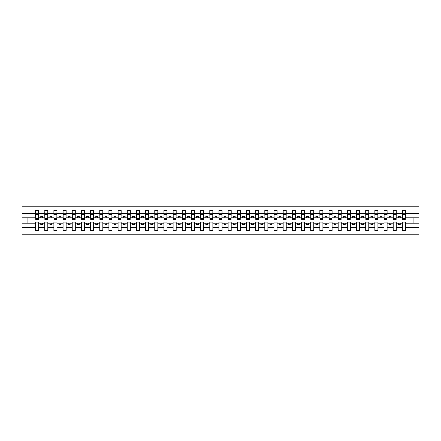 <?xml version="1.0" encoding="UTF-8"?>
<svg xmlns="http://www.w3.org/2000/svg" width="441" height="441" viewBox="0 0 441 441"><rect width="100%" height="100%" fill="white"/><g stroke="black" fill="none" stroke-linecap="round" stroke-linejoin="round"><path stroke-width="0.66" d="M402.368 227.451L396.283 227.451L396.283 222.115L393.201 222.115L393.201 227.451L387.11 227.451L387.11 222.115L384.028 222.115L384.028 227.451L377.937 227.451L377.937 222.115L374.856 222.115L374.856 227.451L368.77 227.451L368.77 222.115L365.688 222.115L365.688 227.451L359.597 227.451L359.597 222.115L356.515 222.115L356.515 227.451L350.43 227.451L350.43 222.115L347.348 222.115L347.348 227.451L341.257 227.451L341.257 222.115L338.175 222.115L338.175 227.451L332.09 227.451L332.09 222.115L329.008 222.115L329.008 227.451L322.917 227.451L322.917 222.115L319.835 222.115L319.835 227.451L313.744 227.451L313.744 222.115L310.662 222.115L310.662 227.451L304.577 227.451L304.577 222.115L301.495 222.115L301.495 227.451L295.404 227.451L295.404 222.115L292.322 222.115L292.322 227.451L286.237 227.451L286.237 222.115L283.155 222.115L283.155 227.451L277.064 227.451L277.064 222.115L273.982 222.115L273.982 227.451L267.891 227.451L267.891 222.115L264.809 222.115L264.809 227.451L258.724 227.451L258.724 222.115L255.642 222.115L255.642 227.451L249.551 227.451L249.551 222.115L246.469 222.115L246.469 227.451L240.384 227.451L240.384 222.115L237.302 222.115L237.302 227.451L231.211 227.451L231.211 222.115L228.129 222.115L228.129 227.451L222.038 227.451L222.038 222.115L218.962 222.115L218.962 227.451L212.871 227.451L212.871 222.115L209.789 222.115L209.789 227.451L203.698 227.451L203.698 222.115L200.616 222.115L200.616 227.451L194.531 227.451L194.531 222.115L191.449 222.115L191.449 227.451L185.358 227.451L185.358 222.115L182.276 222.115L182.276 227.451L176.191 227.451L176.191 222.115L173.109 222.115L173.109 227.451L167.018 227.451L167.018 222.115L163.936 222.115L163.936 227.451L157.845 227.451L157.845 222.115L154.763 222.115L154.763 227.451L148.678 227.451L148.678 222.115L145.596 222.115L145.596 227.451L139.505 227.451L139.505 222.115L136.423 222.115L136.423 227.451L130.338 227.451L130.338 222.115L127.256 222.115L127.256 227.451L121.165 227.451L121.165 222.115L118.083 222.115L118.083 227.451L111.992 227.451L111.992 222.115L108.91 222.115L108.91 227.451L102.825 227.451L102.825 222.115L99.743 222.115L99.743 227.451L93.652 227.451L93.652 222.115L90.57 222.115L90.57 227.451L84.485 227.451L84.485 222.115L81.403 222.115L81.403 227.451L75.312 227.451L75.312 222.115L72.23 222.115L72.23 227.451L66.144 227.451L66.144 222.115L63.063 222.115L63.063 227.451L56.972 227.451L56.972 222.115L53.89 222.115L53.89 227.451L47.799 227.451L47.799 222.115L44.717 222.115L44.717 227.451L38.632 227.451L38.632 222.115L35.55 222.115L35.55 227.451L22.05 227.451L22.05 234.805L418.95 234.805L418.95 227.451L405.45 227.451L405.45 230.588L402.368 230.588L402.368 223.212L398.41 223.212L398.41 224.607L400.241 224.607L400.241 223.212M405.45 227.451L405.45 222.115L402.368 222.115L402.368 223.212M393.201 227.451L393.201 230.588L396.283 230.588L396.283 227.451M384.028 227.451L384.028 230.588L387.11 230.588L387.11 227.451M374.856 227.451L374.856 230.588L377.937 230.588L377.937 227.451M365.688 227.451L365.688 230.588L368.77 230.588L368.77 227.451M356.515 227.451L356.515 230.588L359.597 230.588L359.597 227.451M347.348 227.451L347.348 230.588L350.43 230.588L350.43 227.451M338.175 227.451L338.175 230.588L341.257 230.588L341.257 227.451M329.008 227.451L329.008 230.588L332.09 230.588L332.09 227.451M319.835 227.451L319.835 230.588L322.917 230.588L322.917 227.451M310.662 227.451L310.662 230.588L313.744 230.588L313.744 227.451M301.495 227.451L301.495 230.588L304.577 230.588L304.577 227.451M292.322 227.451L292.322 230.588L295.404 230.588L295.404 227.451M283.155 227.451L283.155 230.588L286.237 230.588L286.237 227.451M273.982 227.451L273.982 230.588L277.064 230.588L277.064 227.451M264.809 227.451L264.809 230.588L267.891 230.588L267.891 227.451M255.642 227.451L255.642 230.588L258.724 230.588L258.724 227.451M246.469 227.451L246.469 230.588L249.551 230.588L249.551 227.451M237.302 227.451L237.302 230.588L240.384 230.588L240.384 227.451M228.129 227.451L228.129 230.588L231.211 230.588L231.211 227.451M218.962 227.451L218.962 230.588L222.038 230.588L222.038 227.451M209.789 227.451L209.789 230.588L212.871 230.588L212.871 227.451M200.616 227.451L200.616 230.588L203.698 230.588L203.698 227.451M191.449 227.451L191.449 230.588L194.531 230.588L194.531 227.451M182.276 227.451L182.276 230.588L185.358 230.588L185.358 227.451M173.109 227.451L173.109 230.588L176.191 230.588L176.191 227.451M163.936 227.451L163.936 230.588L167.018 230.588L167.018 227.451M154.763 227.451L154.763 230.588L157.845 230.588L157.845 227.451M145.596 227.451L145.596 230.588L148.678 230.588L148.678 227.451M136.423 227.451L136.423 230.588L139.505 230.588L139.505 227.451M127.256 227.451L127.256 230.588L130.338 230.588L130.338 227.451M118.083 227.451L118.083 230.588L121.165 230.588L121.165 227.451M108.91 227.451L108.91 230.588L111.992 230.588L111.992 227.451M99.743 227.451L99.743 230.588L102.825 230.588L102.825 227.451M90.57 227.451L90.57 230.588L93.652 230.588L93.652 227.451M81.403 227.451L81.403 230.588L84.485 230.588L84.485 227.451M72.23 227.451L72.23 230.588L75.312 230.588L75.312 227.451M63.063 227.451L63.063 230.588L66.144 230.588L66.144 227.451M53.89 227.451L53.89 230.588L56.972 230.588L56.972 227.451M44.717 227.451L44.717 230.588L47.799 230.588L47.799 227.451M402.517 218.653L405.307 218.653L405.307 219.508L402.517 219.508L402.368 210.412L402.368 213.549L396.283 213.549L396.134 218.885M402.517 218.885L402.368 213.549M393.344 218.653L396.134 218.653L396.134 219.508L393.344 219.508L393.201 210.412L393.201 213.549L387.11 213.549L386.961 218.885M393.344 218.885L393.201 213.549M384.177 218.653L386.961 218.653L386.961 219.508L384.177 219.508L384.028 210.412L384.028 213.549L377.937 213.549L377.794 218.885M384.177 218.885L384.028 213.549M375.004 218.653L377.794 218.653L377.794 219.508L375.004 219.508L374.856 210.412L374.856 213.549L368.77 213.549L368.621 218.885M375.004 218.885L374.856 213.549M365.837 218.653L368.621 218.653L368.621 219.508L365.837 219.508L365.688 210.412L365.688 213.549L359.597 213.549L359.454 218.885M365.837 218.885L365.688 213.549M356.664 218.653L359.454 218.653L359.454 219.508L356.664 219.508L356.515 210.412L356.515 213.549L350.43 213.549L350.281 218.885M356.664 218.885L356.515 213.549M347.491 218.653L350.281 218.653L350.281 219.508L347.491 219.508L347.348 210.412L347.348 213.549L341.257 213.549L341.108 218.885M347.491 218.885L347.348 213.549M338.324 218.653L341.108 218.653L341.108 219.508L338.324 219.508L338.175 210.412L338.175 213.549L332.09 213.549L331.941 218.885M338.324 218.885L338.175 213.549M329.151 218.653L331.941 218.653L331.941 219.508L329.151 219.508L329.008 210.412L329.008 213.549L322.917 213.549L322.768 218.885M329.151 218.885L329.008 213.549M319.984 218.653L322.768 218.653L322.768 219.508L319.984 219.508L319.835 210.412L319.835 213.549L313.744 213.549L313.601 218.885M319.984 218.885L319.835 213.549M310.811 218.653L313.601 218.653L313.601 219.508L310.811 219.508L310.662 210.412L310.662 213.549L304.577 213.549L304.428 218.885M310.811 218.885L310.662 213.549M301.638 218.653L304.428 218.653L304.428 219.508L301.638 219.508L301.495 210.412L301.495 213.549L295.404 213.549L295.261 218.885M301.638 218.885L301.495 213.549M292.471 218.653L295.261 218.653L295.261 219.508L292.471 219.508L292.322 210.412L292.322 213.549L286.237 213.549L286.088 218.885M292.471 218.885L292.322 213.549M283.298 218.653L286.088 218.653L286.088 219.508L283.298 219.508L283.155 210.412L283.155 213.549L277.064 213.549L276.915 218.885M283.298 218.885L283.155 213.549M274.131 218.653L276.915 218.653L276.915 219.508L274.131 219.508L273.982 210.412L273.982 213.549L267.891 213.549L267.748 218.885M274.131 218.885L273.982 213.549M264.958 218.653L267.748 218.653L267.748 219.508L264.958 219.508L264.809 210.412L264.809 213.549L258.724 213.549L258.575 218.885M264.958 218.885L264.809 213.549M255.786 218.653L258.575 218.653L258.575 219.508L255.786 219.508L255.642 210.412L255.642 213.549L249.551 213.549L249.408 218.885M255.786 218.885L255.642 213.549M246.618 218.653L249.408 218.653L249.408 219.508L246.618 219.508L246.469 210.412L246.469 213.549L240.384 213.549L240.235 218.885M246.618 218.885L246.469 213.549M237.445 218.653L240.235 218.653L240.235 219.508L237.445 219.508L237.302 210.412L237.302 213.549L231.211 213.549L231.062 218.885M237.445 218.885L237.302 213.549M228.278 218.653L231.062 218.653L231.062 219.508L228.278 219.508L228.129 210.412L228.129 213.549L222.038 213.549L221.895 218.885M228.278 218.885L228.129 213.549M219.105 218.653L221.895 218.653L221.895 219.508L219.105 219.508L218.962 210.412L218.962 213.549L212.871 213.549L212.722 218.885M219.105 218.885L218.962 213.549M209.938 218.653L212.722 218.653L212.722 219.508L209.938 219.508L209.789 210.412L209.789 213.549L203.698 213.549L203.555 218.885M209.938 218.885L209.789 213.549M200.765 218.653L203.555 218.653L203.555 219.508L200.765 219.508L200.616 210.412L200.616 213.549L194.531 213.549L194.382 218.885M200.765 218.885L200.616 213.549M191.592 218.653L194.382 218.653L194.382 219.508L191.592 219.508L191.449 210.412L191.449 213.549L185.358 213.549L185.214 218.885M191.592 218.885L191.449 213.549M182.425 218.653L185.214 218.653L185.214 219.508L182.425 219.508L182.276 210.412L182.276 213.549L176.191 213.549L176.042 218.885M182.425 218.885L182.276 213.549M173.252 218.653L176.042 218.653L176.042 219.508L173.252 219.508L173.109 210.412L173.109 213.549L167.018 213.549L166.869 218.885M173.252 218.885L173.109 213.549M164.085 218.653L166.869 218.653L166.869 219.508L164.085 219.508L163.936 210.412L163.936 213.549L157.845 213.549L157.702 218.885M164.085 218.885L163.936 213.549M154.912 218.653L157.702 218.653L157.702 219.508L154.912 219.508L154.763 210.412L154.763 213.549L148.678 213.549L148.529 218.885M154.912 218.885L154.763 213.549M145.739 218.653L148.529 218.653L148.529 219.508L145.739 219.508L145.596 210.412L145.596 213.549L139.505 213.549L139.362 218.885M145.739 218.885L145.596 213.549M136.572 218.653L139.362 218.653L139.362 219.508L136.572 219.508L136.423 210.412L136.423 213.549L130.338 213.549L130.189 218.885M136.572 218.885L136.423 213.549M127.399 218.653L130.189 218.653L130.189 219.508L127.399 219.508L127.256 210.412L127.256 213.549L121.165 213.549L121.016 218.885M127.399 218.885L127.256 213.549M118.232 218.653L121.016 218.653L121.016 219.508L118.232 219.508L118.083 210.412L118.083 213.549L111.992 213.549L111.849 218.885M118.232 218.885L118.083 213.549M109.059 218.653L111.849 218.653L111.849 219.508L109.059 219.508L108.91 210.412L108.91 213.549L102.825 213.549L102.676 218.885M109.059 218.885L108.91 213.549M99.892 218.653L102.676 218.653L102.676 219.508L99.892 219.508L99.743 210.412L99.743 213.549L93.652 213.549L93.509 218.885M99.892 218.885L99.743 213.549M90.719 218.653L93.509 218.653L93.509 219.508L90.719 219.508L90.57 210.412L90.57 213.549L84.485 213.549L84.336 218.885M90.719 218.885L90.57 213.549M81.546 218.653L84.336 218.653L84.336 219.508L81.546 219.508L81.403 210.412L81.403 213.549L75.312 213.549L75.163 218.885M81.546 218.885L81.403 213.549M72.379 218.653L75.163 218.653L75.163 219.508L72.379 219.508L72.23 210.412L72.23 213.549L66.144 213.549L65.996 218.885M72.379 218.885L72.23 213.549M63.206 218.653L65.996 218.653L65.996 219.508L63.206 219.508L63.063 210.412L63.063 213.549L56.972 213.549L56.823 218.885M63.206 218.885L63.063 213.549M54.039 218.653L56.823 218.653L56.823 219.508L54.039 219.508L53.89 210.412L53.89 213.549L47.799 213.549L47.656 218.885M54.039 218.885L53.89 213.549M44.866 218.653L47.656 218.653L47.656 219.508L44.866 219.508L44.866 210.412L44.717 213.549L38.632 213.549L38.483 210.412L38.483 219.508L35.693 219.508L35.693 214.447L38.483 214.447M44.866 218.885L44.717 213.549M35.55 227.451L35.55 230.588L38.632 230.588L38.632 227.451M35.693 214.447L35.693 210.412L35.55 213.549L22.05 213.549L22.05 206.195L418.95 206.195L418.95 213.549L405.45 213.549L405.307 218.885M35.693 218.885L35.55 213.549M402.368 210.412L405.45 210.412L405.45 213.549M393.201 210.412L396.283 210.412L396.283 213.549M384.028 210.412L387.11 210.412L387.11 213.549M374.856 210.412L377.937 210.412L377.937 213.549M365.688 210.412L368.77 210.412L368.77 213.549M356.515 210.412L359.597 210.412L359.597 213.549M347.348 210.412L350.43 210.412L350.43 213.549M338.175 210.412L341.257 210.412L341.257 213.549M329.008 210.412L332.09 210.412L332.09 213.549M319.835 210.412L322.917 210.412L322.917 213.549M310.662 210.412L313.744 210.412L313.744 213.549M301.495 210.412L304.577 210.412L304.577 213.549M292.322 210.412L295.404 210.412L295.404 213.549M283.155 210.412L286.237 210.412L286.237 213.549M273.982 210.412L277.064 210.412L277.064 213.549M264.809 210.412L267.891 210.412L267.891 213.549M255.642 210.412L258.724 210.412L258.724 213.549M246.469 210.412L249.551 210.412L249.551 213.549M237.302 210.412L240.384 210.412L240.384 213.549M228.129 210.412L231.211 210.412L231.211 213.549M218.962 210.412L222.038 210.412L222.038 213.549M209.789 210.412L212.871 210.412L212.871 213.549M200.616 210.412L203.698 210.412L203.698 213.549M191.449 210.412L194.531 210.412L194.531 213.549M182.276 210.412L185.358 210.412L185.358 213.549M173.109 210.412L176.191 210.412L176.191 213.549M163.936 210.412L167.018 210.412L167.018 213.549M154.763 210.412L157.845 210.412L157.845 213.549M145.596 210.412L148.678 210.412L148.678 213.549M136.423 210.412L139.505 210.412L139.505 213.549M127.256 210.412L130.338 210.412L130.338 213.549M118.083 210.412L121.165 210.412L121.165 213.549M108.91 210.412L111.992 210.412L111.992 213.549M99.743 210.412L102.825 210.412L102.825 213.549M90.57 210.412L93.652 210.412L93.652 213.549M81.403 210.412L84.485 210.412L84.485 213.549M72.23 210.412L75.312 210.412L75.312 213.549M63.063 210.412L66.144 210.412L66.144 213.549M53.89 210.412L56.972 210.412L56.972 213.549M44.717 210.412L47.799 210.412L47.799 213.549M35.55 210.412L38.632 210.412M398.41 223.212L396.283 223.212M402.368 217.788L400.241 217.788L400.241 216.393L398.41 216.393L398.41 217.788L396.283 217.788M398.41 217.788L400.241 217.788M391.073 224.607L391.073 223.212L389.238 223.212L389.238 224.607L391.073 224.607M389.238 223.212L387.11 223.212M393.201 223.212L391.073 223.212M393.201 217.788L391.073 217.788L391.073 216.393L389.238 216.393L389.238 217.788L387.11 217.788M389.238 217.788L391.073 217.788M381.9 224.607L381.9 223.212L380.065 223.212L380.065 224.607L381.9 224.607M380.065 223.212L377.937 223.212M384.028 223.212L381.9 223.212M384.028 217.788L381.9 217.788L381.9 216.393L380.065 216.393L380.065 217.788L377.937 217.788M380.065 217.788L381.9 217.788M372.733 224.607L372.733 223.212L370.898 223.212L370.898 224.607L372.733 224.607M370.898 223.212L368.77 223.212M374.856 223.212L372.733 223.212M374.856 217.788L372.733 217.788L372.733 216.393L370.898 216.393L370.898 217.788L368.77 217.788M370.898 217.788L372.733 217.788M363.56 224.607L363.56 223.212L361.725 223.212L361.725 224.607L363.56 224.607M361.725 223.212L359.597 223.212M365.688 223.212L363.56 223.212M365.688 217.788L363.56 217.788L363.56 216.393L361.725 216.393L361.725 217.788L359.597 217.788M361.725 217.788L363.56 217.788M354.388 224.607L354.388 223.212L352.557 223.212L352.557 224.607L354.388 224.607M352.557 223.212L350.43 223.212M356.515 223.212L354.388 223.212M356.515 217.788L354.388 217.788L354.388 216.393L352.557 216.393L352.557 217.788L350.43 217.788M352.557 217.788L354.388 217.788M345.22 224.607L345.22 223.212L343.385 223.212L343.385 224.607L345.22 224.607M343.385 223.212L341.257 223.212M347.348 223.212L345.22 223.212M347.348 217.788L345.22 217.788L345.22 216.393L343.385 216.393L343.385 217.788L341.257 217.788M343.385 217.788L345.22 217.788M336.048 224.607L336.048 223.212L334.212 223.212L334.212 224.607L336.048 224.607M334.212 223.212L332.09 223.212M338.175 223.212L336.048 223.212M338.175 217.788L336.048 217.788L336.048 216.393L334.212 216.393L334.212 217.788L332.09 217.788M334.212 217.788L336.048 217.788M326.88 224.607L326.88 223.212L325.045 223.212L325.045 224.607L326.88 224.607M325.045 223.212L322.917 223.212M329.008 223.212L326.88 223.212M329.008 217.788L326.88 217.788L326.88 216.393L325.045 216.393L325.045 217.788L322.917 217.788M325.045 217.788L326.88 217.788M317.707 224.607L317.707 223.212L315.872 223.212L315.872 224.607L317.707 224.607M315.872 223.212L313.744 223.212M319.835 223.212L317.707 223.212M319.835 217.788L317.707 217.788L317.707 216.393L315.872 216.393L315.872 217.788L313.744 217.788M315.872 217.788L317.707 217.788M308.535 224.607L308.535 223.212L306.704 223.212L306.704 224.607L308.535 224.607M306.704 223.212L304.577 223.212M310.662 223.212L308.535 223.212M310.662 217.788L308.535 217.788L308.535 216.393L306.704 216.393L306.704 217.788L304.577 217.788M306.704 217.788L308.535 217.788M299.367 224.607L299.367 223.212L297.532 223.212L297.532 224.607L299.367 224.607M297.532 223.212L295.404 223.212M301.495 223.212L299.367 223.212M301.495 217.788L299.367 217.788L299.367 216.393L297.532 216.393L297.532 217.788L295.404 217.788M297.532 217.788L299.367 217.788M290.195 224.607L290.195 223.212L288.364 223.212L288.364 224.607L290.195 224.607M288.364 223.212L286.237 223.212M292.322 223.212L290.195 223.212M292.322 217.788L290.195 217.788L290.195 216.393L288.364 216.393L288.364 217.788L286.237 217.788M288.364 217.788L290.195 217.788M281.027 224.607L281.027 223.212L279.192 223.212L279.192 224.607L281.027 224.607M279.192 223.212L277.064 223.212M283.155 223.212L281.027 223.212M283.155 217.788L281.027 217.788L281.027 216.393L279.192 216.393L279.192 217.788L277.064 217.788M279.192 217.788L281.027 217.788M271.854 224.607L271.854 223.212L270.019 223.212L270.019 224.607L271.854 224.607M270.019 223.212L267.891 223.212M273.982 223.212L271.854 223.212M273.982 217.788L271.854 217.788L271.854 216.393L270.019 216.393L270.019 217.788L267.891 217.788M270.019 217.788L271.854 217.788M262.682 224.607L262.682 223.212L260.851 223.212L260.851 224.607L262.682 224.607M260.851 223.212L258.724 223.212M264.809 223.212L262.682 223.212M264.809 217.788L262.682 217.788L262.682 216.393L260.851 216.393L260.851 217.788L258.724 217.788M260.851 217.788L262.682 217.788M253.514 224.607L253.514 223.212L251.679 223.212L251.679 224.607L253.514 224.607M251.679 223.212L249.551 223.212M255.642 223.212L253.514 223.212M255.642 217.788L253.514 217.788L253.514 216.393L251.679 216.393L251.679 217.788L249.551 217.788M251.679 217.788L253.514 217.788M244.342 224.607L244.342 223.212L242.511 223.212L242.511 224.607L244.342 224.607M242.511 223.212L240.384 223.212M246.469 223.212L244.342 223.212M246.469 217.788L244.342 217.788L244.342 216.393L242.511 216.393L242.511 217.788L240.384 217.788M242.511 217.788L244.342 217.788M235.174 224.607L235.174 223.212L233.339 223.212L233.339 224.607L235.174 224.607M233.339 223.212L231.211 223.212M237.302 223.212L235.174 223.212M237.302 217.788L235.174 217.788L235.174 216.393L233.339 216.393L233.339 217.788L231.211 217.788M233.339 217.788L235.174 217.788M226.001 224.607L226.001 223.212L224.166 223.212L224.166 224.607L226.001 224.607M224.166 223.212L222.038 223.212M228.129 223.212L226.001 223.212M228.129 217.788L226.001 217.788L226.001 216.393L224.166 216.393L224.166 217.788L222.038 217.788M224.166 217.788L226.001 217.788M216.834 224.607L216.834 223.212L214.999 223.212L214.999 224.607L216.834 224.607M214.999 223.212L212.871 223.212M218.962 223.212L216.834 223.212M218.962 217.788L216.834 217.788L216.834 216.393L214.999 216.393L214.999 217.788L212.871 217.788M214.999 217.788L216.834 217.788M207.661 224.607L207.661 223.212L205.826 223.212L205.826 224.607L207.661 224.607M205.826 223.212L203.698 223.212M209.789 223.212L207.661 223.212M209.789 217.788L207.661 217.788L207.661 216.393L205.826 216.393L205.826 217.788L203.698 217.788M205.826 217.788L207.661 217.788M198.489 224.607L198.489 223.212L196.658 223.212L196.658 224.607L198.489 224.607M196.658 223.212L194.531 223.212M200.616 223.212L198.489 223.212M200.616 217.788L198.489 217.788L198.489 216.393L196.658 216.393L196.658 217.788L194.531 217.788M196.658 217.788L198.489 217.788M189.321 224.607L189.321 223.212L187.486 223.212L187.486 224.607L189.321 224.607M187.486 223.212L185.358 223.212M191.449 223.212L189.321 223.212M191.449 217.788L189.321 217.788L189.321 216.393L187.486 216.393L187.486 217.788L185.358 217.788M187.486 217.788L189.321 217.788M180.149 224.607L180.149 223.212L178.318 223.212L178.318 224.607L180.149 224.607M178.318 223.212L176.191 223.212M182.276 223.212L180.149 223.212M182.276 217.788L180.149 217.788L180.149 216.393L178.318 216.393L178.318 217.788L176.191 217.788M178.318 217.788L180.149 217.788M170.981 224.607L170.981 223.212L169.146 223.212L169.146 224.607L170.981 224.607M169.146 223.212L167.018 223.212M173.109 223.212L170.981 223.212M173.109 217.788L170.981 217.788L170.981 216.393L169.146 216.393L169.146 217.788L167.018 217.788M169.146 217.788L170.981 217.788M161.808 224.607L161.808 223.212L159.973 223.212L159.973 224.607L161.808 224.607M159.973 223.212L157.845 223.212M163.936 223.212L161.808 223.212M163.936 217.788L161.808 217.788L161.808 216.393L159.973 216.393L159.973 217.788L157.845 217.788M159.973 217.788L161.808 217.788M152.636 224.607L152.636 223.212L150.805 223.212L150.805 224.607L152.636 224.607M150.805 223.212L148.678 223.212M154.763 223.212L152.636 223.212M154.763 217.788L152.636 217.788L152.636 216.393L150.805 216.393L150.805 217.788L148.678 217.788M150.805 217.788L152.636 217.788M143.468 224.607L143.468 223.212L141.633 223.212L141.633 224.607L143.468 224.607M141.633 223.212L139.505 223.212M145.596 223.212L143.468 223.212M145.596 217.788L143.468 217.788L143.468 216.393L141.633 216.393L141.633 217.788L139.505 217.788M141.633 217.788L143.468 217.788M134.296 224.607L134.296 223.212L132.465 223.212L132.465 224.607L134.296 224.607M132.465 223.212L130.338 223.212M136.423 223.212L134.296 223.212M136.423 217.788L134.296 217.788L134.296 216.393L132.465 216.393L132.465 217.788L130.338 217.788M132.465 217.788L134.296 217.788M125.128 224.607L125.128 223.212L123.293 223.212L123.293 224.607L125.128 224.607M123.293 223.212L121.165 223.212M127.256 223.212L125.128 223.212M127.256 217.788L125.128 217.788L125.128 216.393L123.293 216.393L123.293 217.788L121.165 217.788M123.293 217.788L125.128 217.788M115.955 224.607L115.955 223.212L114.12 223.212L114.12 224.607L115.955 224.607M114.12 223.212L111.992 223.212M118.083 223.212L115.955 223.212M118.083 217.788L115.955 217.788L115.955 216.393L114.12 216.393L114.12 217.788L111.992 217.788M114.12 217.788L115.955 217.788M106.788 224.607L106.788 223.212L104.952 223.212L104.952 224.607L106.788 224.607M104.952 223.212L102.825 223.212M108.91 223.212L106.788 223.212M108.91 217.788L106.788 217.788L106.788 216.393L104.952 216.393L104.952 217.788L102.825 217.788M104.952 217.788L106.788 217.788M97.615 224.607L97.615 223.212L95.78 223.212L95.78 224.607L97.615 224.607M95.78 223.212L93.652 223.212M99.743 223.212L97.615 223.212M99.743 217.788L97.615 217.788L97.615 216.393L95.78 216.393L95.78 217.788L93.652 217.788M95.78 217.788L97.615 217.788M88.443 224.607L88.443 223.212L86.612 223.212L86.612 224.607L88.443 224.607M86.612 223.212L84.485 223.212M90.57 223.212L88.443 223.212M90.57 217.788L88.443 217.788L88.443 216.393L86.612 216.393L86.612 217.788L84.485 217.788M86.612 217.788L88.443 217.788M79.275 224.607L79.275 223.212L77.44 223.212L77.44 224.607L79.275 224.607M77.44 223.212L75.312 223.212M81.403 223.212L79.275 223.212M81.403 217.788L79.275 217.788L79.275 216.393L77.44 216.393L77.44 217.788L75.312 217.788M77.44 217.788L79.275 217.788M70.102 224.607L70.102 223.212L68.267 223.212L68.267 224.607L70.102 224.607M68.267 223.212L66.144 223.212M72.23 223.212L70.102 223.212M72.23 217.788L70.102 217.788L70.102 216.393L68.267 216.393L68.267 217.788L66.144 217.788M68.267 217.788L70.102 217.788M60.935 224.607L60.935 223.212L59.1 223.212L59.1 224.607L60.935 224.607M59.1 223.212L56.972 223.212M63.063 223.212L60.935 223.212M63.063 217.788L60.935 217.788L60.935 216.393L59.1 216.393L59.1 217.788L56.972 217.788M59.1 217.788L60.935 217.788M51.762 224.607L51.762 223.212L49.927 223.212L49.927 224.607L51.762 224.607M49.927 223.212L47.799 223.212M53.89 223.212L51.762 223.212M53.89 217.788L51.762 217.788L51.762 216.393L49.927 216.393L49.927 217.788L47.799 217.788M49.927 217.788L51.762 217.788M42.59 224.607L42.59 223.212L40.759 223.212L40.759 224.607L42.59 224.607M40.759 223.212L38.632 223.212M44.717 223.212L42.59 223.212M44.717 217.788L42.59 217.788L42.59 216.393L40.759 216.393L40.759 217.788L38.632 217.788L38.632 213.549M40.759 217.788L42.59 217.788M38.632 217.788L38.483 218.885M35.55 223.212L22.05 223.212L22.05 213.549M22.05 227.451L22.05 223.212M35.55 217.788L22.05 217.788M418.95 227.451L418.95 213.549M27.921 223.212L27.921 217.788M418.95 217.788L413.079 217.788L413.079 223.212L405.45 223.212M418.95 223.212L413.079 223.212M413.079 217.788L405.45 217.788M35.693 213.736L38.483 213.736M47.799 210.412L47.656 218.653M44.866 214.447L47.656 214.447M44.866 213.736L47.656 213.736M56.972 210.412L56.823 218.653M54.039 214.447L56.823 214.447M54.039 213.736L56.823 213.736M66.144 210.412L65.996 218.653M63.206 214.447L65.996 214.447M63.206 213.736L65.996 213.736M75.312 210.412L75.163 218.653M72.379 214.447L75.163 214.447M72.379 213.736L75.163 213.736M84.485 210.412L84.336 218.653M81.546 214.447L84.336 214.447M81.546 213.736L84.336 213.736M93.652 210.412L93.509 218.653M90.719 214.447L93.509 214.447M90.719 213.736L93.509 213.736M102.825 210.412L102.676 218.653M99.892 214.447L102.676 214.447M99.892 213.736L102.676 213.736M111.992 210.412L111.849 218.653M109.059 214.447L111.849 214.447M109.059 213.736L111.849 213.736M121.165 210.412L121.016 218.653M118.232 214.447L121.016 214.447M118.232 213.736L121.016 213.736M130.338 210.412L130.189 218.653M127.399 214.447L130.189 214.447M127.399 213.736L130.189 213.736M139.505 210.412L139.362 218.653M136.572 214.447L139.362 214.447M136.572 213.736L139.362 213.736M148.678 210.412L148.529 218.653M145.739 214.447L148.529 214.447M145.739 213.736L148.529 213.736M157.845 210.412L157.702 218.653M154.912 214.447L157.702 214.447M154.912 213.736L157.702 213.736M167.018 210.412L166.869 218.653M164.085 214.447L166.869 214.447M164.085 213.736L166.869 213.736M176.191 210.412L176.042 218.653M173.252 214.447L176.042 214.447M173.252 213.736L176.042 213.736M185.358 210.412L185.214 218.653M182.425 214.447L185.214 214.447M182.425 213.736L185.214 213.736M194.531 210.412L194.382 218.653M191.592 214.447L194.382 214.447M191.592 213.736L194.382 213.736M203.698 210.412L203.555 218.653M200.765 214.447L203.555 214.447M200.765 213.736L203.555 213.736M212.871 210.412L212.722 218.653M209.938 214.447L212.722 214.447M209.938 213.736L212.722 213.736M222.038 210.412L221.895 218.653M219.105 214.447L221.895 214.447M219.105 213.736L221.895 213.736M231.211 210.412L231.062 218.653M228.278 214.447L231.062 214.447M228.278 213.736L231.062 213.736M240.384 210.412L240.235 218.653M237.445 214.447L240.235 214.447M237.445 213.736L240.235 213.736M249.551 210.412L249.408 218.653M246.618 214.447L249.408 214.447M246.618 213.736L249.408 213.736M258.724 210.412L258.575 218.653M255.786 214.447L258.575 214.447M255.786 213.736L258.575 213.736M267.891 210.412L267.748 218.653M264.958 214.447L267.748 214.447M264.958 213.736L267.748 213.736M277.064 210.412L276.915 218.653M274.131 214.447L276.915 214.447M274.131 213.736L276.915 213.736M286.237 210.412L286.088 218.653M283.298 214.447L286.088 214.447M283.298 213.736L286.088 213.736M295.404 210.412L295.261 218.653M292.471 214.447L295.261 214.447M292.471 213.736L295.261 213.736M304.577 210.412L304.428 218.653M301.638 214.447L304.428 214.447M301.638 213.736L304.428 213.736M313.744 210.412L313.601 218.653M310.811 214.447L313.601 214.447M310.811 213.736L313.601 213.736M322.917 210.412L322.768 218.653M319.984 214.447L322.768 214.447M319.984 213.736L322.768 213.736M332.09 210.412L331.941 218.653M329.151 214.447L331.941 214.447M329.151 213.736L331.941 213.736M341.257 210.412L341.108 218.653M338.324 214.447L341.108 214.447M338.324 213.736L341.108 213.736M350.43 210.412L350.281 218.653M347.491 214.447L350.281 214.447M347.491 213.736L350.281 213.736M359.597 210.412L359.454 218.653M356.664 214.447L359.454 214.447M356.664 213.736L359.454 213.736M368.77 210.412L368.621 218.653M365.837 214.447L368.621 214.447M365.837 213.736L368.621 213.736M377.937 210.412L377.794 218.653M375.004 214.447L377.794 214.447M375.004 213.736L377.794 213.736M387.11 210.412L386.961 218.653M384.177 214.447L386.961 214.447M384.177 213.736L386.961 213.736M396.283 210.412L396.134 218.653M393.344 214.447L396.134 214.447M393.344 213.736L396.134 213.736M405.45 210.412L405.307 218.653M402.517 214.447L405.307 214.447M402.517 213.736L405.307 213.736M35.693 218.653L38.483 218.653M35.693 212.016L38.483 212.016M44.866 212.016L47.656 212.016M54.039 212.016L56.823 212.016M63.206 212.016L65.996 212.016M72.379 212.016L75.163 212.016M81.546 212.016L84.336 212.016M90.719 212.016L93.509 212.016M99.892 212.016L102.676 212.016M109.059 212.016L111.849 212.016M118.232 212.016L121.016 212.016M127.399 212.016L130.189 212.016M136.572 212.016L139.362 212.016M145.739 212.016L148.529 212.016M154.912 212.016L157.702 212.016M164.085 212.016L166.869 212.016M173.252 212.016L176.042 212.016M182.425 212.016L185.214 212.016M191.592 212.016L194.382 212.016M200.765 212.016L203.555 212.016M209.938 212.016L212.722 212.016M219.105 212.016L221.895 212.016M228.278 212.016L231.062 212.016M237.445 212.016L240.235 212.016M246.618 212.016L249.408 212.016M255.786 212.016L258.575 212.016M264.958 212.016L267.748 212.016M274.131 212.016L276.915 212.016M283.298 212.016L286.088 212.016M292.471 212.016L295.261 212.016M301.638 212.016L304.428 212.016M310.811 212.016L313.601 212.016M319.984 212.016L322.768 212.016M329.151 212.016L331.941 212.016M338.324 212.016L341.108 212.016M347.491 212.016L350.281 212.016M356.664 212.016L359.454 212.016M365.837 212.016L368.621 212.016M375.004 212.016L377.794 212.016M384.177 212.016L386.961 212.016M393.344 212.016L396.134 212.016M402.517 212.016L405.307 212.016"/></g></svg>
